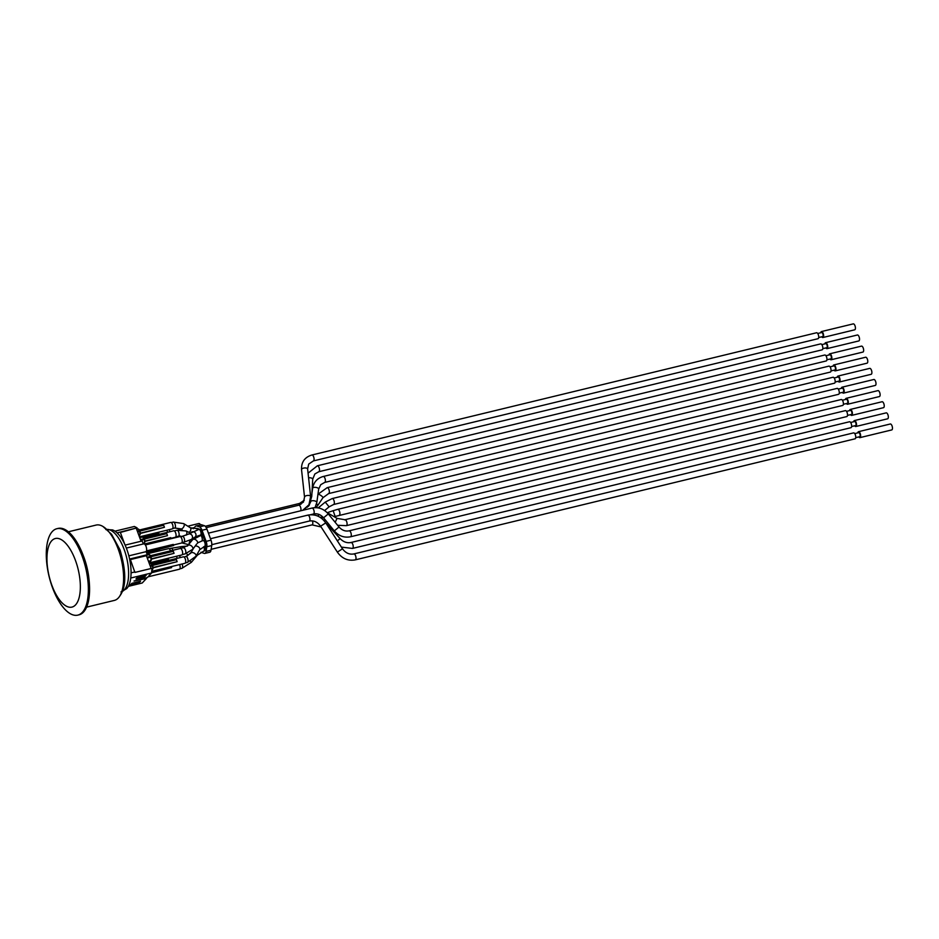 <?xml version="1.0" encoding="UTF-8"?>
<svg xmlns="http://www.w3.org/2000/svg" width="939" height="939" viewBox="0 0 939 939"><rect width="100%" height="100%" fill="white"/><g stroke="black" fill="none" stroke-linecap="round" stroke-linejoin="round"><path stroke-width="1.41" d="M167.424 532.319A3.333 1.409 -103.6 0 0 166.896 530.206M143.421 537.284L158.867 533.223L143.092 537.049M158.503 532.249L158.867 533.223M146.625 552.801L159.477 549.691L159.865 550.747L168.586 548.622A3.333 1.409 -103.6 0 1 170.534 550.841M146.954 553.869L159.865 550.747M151.602 572.767L171.591 567.614L151.637 572.45M147.975 576.839L179.384 569.234A3.333 1.409 -103.6 0 0 179.619 564.597M171.227 566.628L171.591 567.614M148.949 562.59L150.944 560.665L148.456 561.264M149.066 562.907L181.837 554.961A3.333 1.409 -103.6 0 0 182.424 551.393A3.333 1.409 -103.6 0 0 180.276 548.482L150.51 555.7M151.472 559.128L174.055 553.341L151.461 558.811M150.944 556.733L173.304 551.322L174.055 553.341M140.369 533.446L164.419 527.295L140.357 533.129M139.43 536.862L172.213 528.927A3.333 1.409 -103.6 0 0 172.799 525.347A3.333 1.409 -103.6 0 0 170.64 522.448L139.406 530.007M139.852 531.051L163.668 525.277L164.419 527.295M146.296 552.097L173.656 545.477L146.496 552.66M146.496 550.9L173.269 544.409L173.656 545.477M173.48 544.984L181.438 543.059A3.333 1.409 -103.6 0 0 182.025 539.479A3.333 1.409 -103.6 0 0 179.865 536.568L145.334 544.949M144.43 544.01L170.757 537.636L171.156 538.693M144.923 541.427L167.506 535.641L144.911 541.11M171.015 538.305L175.3 537.272A3.333 1.409 -103.6 0 0 175.875 533.692A3.333 1.409 -103.6 0 0 173.727 530.793L143.96 538M144.406 539.033L166.755 533.622L167.506 535.641M151.742 571.346L184.924 563.306A3.333 1.409 -103.6 0 0 185.511 559.738A3.333 1.409 -103.6 0 0 183.363 556.827L152.118 564.398M153.092 567.825L177.142 561.686L153.08 567.508M152.564 565.431L176.391 559.656L177.142 561.686M151.59 563.682L168.504 559.268L151.249 563.447M177.048 558.353A3.333 1.409 -103.6 0 0 176.532 556.252M168.14 558.282L168.504 559.268M143.28 543.963L142.176 540.981L125.11 545.113M130.744 578.037L151.578 572.99L152.036 568.271L134.911 572.426L130.145 558.905L147.27 554.749L146.132 551.651A4.167 1.761 -103.6 0 0 146.226 546.897A4.167 1.761 -103.6 0 0 143.702 543.869L126.342 548.071M147.27 554.749L146.402 555.688L130.392 559.574M142.247 537.143A2.782 1.174 76.4 0 1 142.528 536.979A2.782 1.174 76.4 0 1 144.101 538.693L144.383 539.444L140.721 540.336L141.05 541.251M203.927 550.97A3.052 1.291 -103.6 0 0 204.268 550.993A3.052 1.291 -103.6 0 0 204.948 549.878L205.676 545.219A3.052 1.291 -103.6 0 0 205.289 542.273L201.181 531.145A3.052 1.291 -103.6 0 0 199.784 529.279L196.99 528.387A3.052 1.291 -103.6 0 0 196.65 528.364A3.052 1.291 -103.6 0 0 196.368 528.528M821.813 344.613L825.792 343.651A2.089 0.88 76.4 0 1 827.071 345.2A2.089 0.88 76.4 0 1 826.989 347.571A2.089 0.88 76.4 0 1 826.778 347.7L822.799 348.662M824.876 343.874A3.052 1.291 76.4 0 1 825.569 342.7A3.052 1.291 76.4 0 1 827.435 344.965A3.052 1.291 76.4 0 1 827.318 348.451A3.052 1.291 76.4 0 1 827.001 348.639A3.052 1.291 76.4 0 1 825.862 347.923M825.569 342.7L857.377 335A3.052 1.291 76.4 0 1 859.244 337.265A3.052 1.291 76.4 0 1 859.126 340.751A3.052 1.291 76.4 0 1 858.821 340.939L827.001 348.639M817.705 333.486L821.684 332.523A2.089 0.88 76.4 0 1 822.951 334.073A2.089 0.88 76.4 0 1 822.869 336.444A2.089 0.88 76.4 0 1 822.658 336.573L818.679 337.535M825.933 355.74L829.912 354.766A2.089 0.88 76.4 0 1 831.179 356.315A2.089 0.88 76.4 0 1 831.097 358.698A2.089 0.88 76.4 0 1 830.886 358.827L826.919 359.79M834.161 377.983L838.14 377.02A2.089 0.88 76.4 0 1 839.407 378.57A2.089 0.88 76.4 0 1 839.337 380.941A2.089 0.88 76.4 0 1 839.126 381.07L835.147 382.032M842.389 400.237L846.368 399.275A2.089 0.88 76.4 0 1 847.647 400.812A2.089 0.88 76.4 0 1 847.565 403.195A2.089 0.88 76.4 0 1 847.354 403.324L843.375 404.286M850.628 422.48L854.596 421.517A2.089 0.88 76.4 0 1 855.875 423.066A2.089 0.88 76.4 0 1 855.793 425.437A2.089 0.88 76.4 0 1 855.582 425.567L851.603 426.529M854.736 433.607L858.716 432.644A2.089 0.88 76.4 0 1 859.983 434.194A2.089 0.88 76.4 0 1 859.913 436.565A2.089 0.88 76.4 0 1 859.701 436.694L855.722 437.656M857.8 432.867A3.052 1.291 76.4 0 1 858.481 431.694A3.052 1.291 76.4 0 1 860.347 433.971A3.052 1.291 76.4 0 1 860.23 437.445A3.052 1.291 76.4 0 1 859.924 437.633A3.052 1.291 76.4 0 1 858.774 436.917M858.481 431.694L890.301 423.994A3.052 1.291 76.4 0 1 892.167 426.259A3.052 1.291 76.4 0 1 892.05 429.745A3.052 1.291 76.4 0 1 891.745 429.933L859.924 437.633M846.509 411.352L850.488 410.39A2.089 0.88 76.4 0 1 851.755 411.939A2.089 0.88 76.4 0 1 851.673 414.31A2.089 0.88 76.4 0 1 851.462 414.439L847.494 415.402M849.572 410.613A3.052 1.291 76.4 0 1 850.253 409.451A3.052 1.291 76.4 0 1 852.119 411.716A3.052 1.291 76.4 0 1 852.002 415.202A3.052 1.291 76.4 0 1 851.696 415.39A3.052 1.291 76.4 0 1 850.546 414.662M850.253 409.451L882.073 401.739A3.052 1.291 76.4 0 1 883.939 404.016A3.052 1.291 76.4 0 1 883.822 407.491A3.052 1.291 76.4 0 1 883.505 407.679L851.696 415.39M838.281 389.11L842.26 388.147A2.089 0.88 76.4 0 1 843.527 389.697A2.089 0.88 76.4 0 1 843.445 392.068A2.089 0.88 76.4 0 1 843.234 392.197L839.255 393.159M841.332 388.37A3.052 1.291 76.4 0 1 842.025 387.197A3.052 1.291 76.4 0 1 843.891 389.474A3.052 1.291 76.4 0 1 843.774 392.948A3.052 1.291 76.4 0 1 843.468 393.136A3.052 1.291 76.4 0 1 842.318 392.42M842.025 387.197L873.845 379.497A3.052 1.291 76.4 0 1 875.711 381.762A3.052 1.291 76.4 0 1 875.594 385.248A3.052 1.291 76.4 0 1 875.277 385.436L843.468 393.136M830.053 366.856L834.02 365.893A2.089 0.88 76.4 0 1 835.299 367.442A2.089 0.88 76.4 0 1 835.217 369.813A2.089 0.88 76.4 0 1 835.006 369.943L831.027 370.905M833.104 366.116A3.052 1.291 76.4 0 1 833.797 364.954A3.052 1.291 76.4 0 1 835.663 367.219A3.052 1.291 76.4 0 1 835.546 370.705A3.052 1.291 76.4 0 1 835.241 370.893A3.052 1.291 76.4 0 1 834.09 370.166M833.797 364.954L865.617 357.243A3.052 1.291 76.4 0 1 867.483 359.508A3.052 1.291 76.4 0 1 867.354 362.994A3.052 1.291 76.4 0 1 867.049 363.182L835.241 370.893M318.802 471.73A3.052 1.291 76.4 0 0 319.107 471.542A3.052 1.291 76.4 0 0 319.225 468.068A3.052 1.291 76.4 0 0 317.359 465.791L820.674 343.885A3.052 1.291 76.4 0 1 822.541 346.151A3.052 1.291 76.4 0 1 822.423 349.637A3.052 1.291 76.4 0 1 822.106 349.824L318.802 471.73L314.847 473.995L312.722 479.136A3.052 1.197 3.2 0 0 308.579 477.787M199.749 535.43C196.791 536.31 196.838 536.251 199.901 535.277A3.052 1.291 76.4 0 1 200.124 535.16A3.052 1.291 76.4 0 1 201.838 537.002A3.052 1.291 76.4 0 1 202.131 540.465A3.052 1.291 76.4 0 1 201.944 540.817M324.683 482.435A3.052 1.291 76.4 0 0 325 482.235A3.052 1.291 76.4 0 0 325.117 478.761A3.052 1.291 76.4 0 0 323.251 476.484L824.782 355.012A3.052 1.291 76.4 0 1 826.649 357.278A3.052 1.291 76.4 0 1 826.531 360.764A3.052 1.291 76.4 0 1 826.226 360.952L324.683 482.435L320.727 484.7L318.685 489.078A3.052 1.268 8 0 0 315.833 487.388A3.052 1.268 8 0 0 312.628 488.221L311.936 493.21M198.446 542.507L203.024 540.524A3.052 1.291 76.4 0 1 204.772 542.449A3.052 1.291 76.4 0 1 204.972 545.946A3.052 1.291 76.4 0 1 204.456 546.463L205.524 546.205M196.685 543.986L194.08 547.554M317.969 494.243A3.052 0.716 33.8 0 1 320.985 495.546A3.052 0.716 33.8 0 1 322.957 497.705A3.052 0.716 33.8 0 1 322.946 497.717L328.627 493.597A3.052 1.291 76.4 0 0 328.943 493.409A3.052 1.291 76.4 0 0 329.061 489.923A3.052 1.291 76.4 0 0 327.195 487.658L828.902 366.14A3.052 1.291 76.4 0 1 830.769 368.405A3.052 1.291 76.4 0 1 830.651 371.891A3.052 1.291 76.4 0 1 830.346 372.079L328.627 493.597A3.052 1.291 76.4 0 1 328.45 493.609M332.195 498.562L833.022 377.267A3.052 1.291 76.4 0 1 834.888 379.532A3.052 1.291 76.4 0 1 834.759 383.018A3.052 1.291 76.4 0 1 834.454 383.206L333.627 504.501L329.12 506.825L325.234 502.107L332.195 498.562A3.052 1.291 76.4 0 1 334.061 500.827A3.052 1.291 76.4 0 1 333.944 504.313A3.052 1.291 76.4 0 1 333.627 504.501M349.003 530.875A3.052 1.291 76.4 0 1 349.132 530.828L845.358 410.636A3.052 1.291 76.4 0 1 847.224 412.902A3.052 1.291 76.4 0 1 847.107 416.388A3.052 1.291 76.4 0 1 846.802 416.576L350.564 536.768C344.249 537.988 338.826 536.04 334.307 530.899L339.038 527.014L328.286 513.926L323.568 517.8L334.307 530.899M313.356 460.932A3.052 1.291 76.4 0 0 313.661 460.744A3.052 1.291 76.4 0 0 313.767 460.615A3.052 1.291 76.4 0 0 313.732 457.105A3.052 1.291 76.4 0 0 311.924 454.992L816.554 332.758A3.052 1.291 76.4 0 1 818.421 335.035A3.052 1.291 76.4 0 1 818.303 338.51A3.052 1.291 76.4 0 1 817.998 338.709L313.356 460.932L308.708 464.077L307.616 468.995A3.052 1.35 -6.2 0 0 304.436 467.974A3.052 1.35 -6.2 0 0 301.536 469.653L304.541 497.142A3.052 1.35 -6.2 0 1 304.67 496.661A3.052 1.35 -6.2 0 1 307.957 495.428A3.052 1.35 -6.2 0 1 310.621 496.485L307.616 468.995M353.651 554.01A3.052 1.291 76.4 0 1 353.85 553.928L853.586 432.879A3.052 1.291 76.4 0 1 855.452 435.156A3.052 1.291 76.4 0 1 855.335 438.63A3.052 1.291 76.4 0 1 855.03 438.818L355.282 559.867C347.958 561.158 341.984 558.576 337.359 552.109L342.489 548.799L325.739 522.894L320.61 526.216L337.359 552.109M344.613 519.913A3.052 1.291 76.4 0 1 344.918 519.725L841.25 399.509A3.052 1.291 76.4 0 1 843.116 401.775A3.052 1.291 76.4 0 1 842.999 405.261A3.052 1.291 76.4 0 1 842.682 405.448L346.362 525.664L337.617 525.288M350.752 542.672A3.052 1.291 76.4 0 1 351.057 542.484L849.478 421.764A3.052 1.291 76.4 0 1 851.344 424.029A3.052 1.291 76.4 0 1 851.227 427.515A3.052 1.291 76.4 0 1 850.91 427.703L352.501 548.423L341.397 547.108M339.202 515.276A3.052 1.291 76.4 0 0 339.507 515.088A3.052 1.291 76.4 0 0 339.625 511.602A3.052 1.291 76.4 0 0 337.758 509.337L837.13 388.382A3.052 1.291 76.4 0 1 838.996 390.659A3.052 1.291 76.4 0 1 838.879 394.134A3.052 1.291 76.4 0 1 838.574 394.321L335.141 516.462L333.169 510.675L327.195 512.706M820.756 332.746A3.052 1.291 76.4 0 1 821.449 331.573A3.052 1.291 76.4 0 1 823.315 333.85A3.052 1.291 76.4 0 1 823.198 337.324A3.052 1.291 76.4 0 1 822.893 337.524A3.052 1.291 76.4 0 1 821.742 336.796M821.449 331.573L853.269 323.873A3.052 1.291 76.4 0 1 855.136 326.138A3.052 1.291 76.4 0 1 855.018 329.624A3.052 1.291 76.4 0 1 854.701 329.812L822.893 337.524M828.996 354.989A3.052 1.291 76.4 0 1 829.677 353.827A3.052 1.291 76.4 0 1 831.543 356.092A3.052 1.291 76.4 0 1 831.426 359.578A3.052 1.291 76.4 0 1 831.121 359.766A3.052 1.291 76.4 0 1 829.97 359.05M829.677 353.827L861.497 346.115A3.052 1.291 76.4 0 1 863.364 348.392A3.052 1.291 76.4 0 1 863.246 351.867A3.052 1.291 76.4 0 1 862.941 352.066L831.121 359.766M837.224 377.243A3.052 1.291 76.4 0 1 837.917 376.081A3.052 1.291 76.4 0 1 839.783 378.347A3.052 1.291 76.4 0 1 839.654 381.833A3.052 1.291 76.4 0 1 839.349 382.02A3.052 1.291 76.4 0 1 838.198 381.293M837.917 376.081L869.725 368.37A3.052 1.291 76.4 0 1 871.592 370.635A3.052 1.291 76.4 0 1 871.474 374.121A3.052 1.291 76.4 0 1 871.169 374.309L839.349 382.02M845.452 399.498A3.052 1.291 76.4 0 1 846.145 398.324A3.052 1.291 76.4 0 1 848.011 400.589A3.052 1.291 76.4 0 1 847.894 404.075A3.052 1.291 76.4 0 1 847.577 404.263A3.052 1.291 76.4 0 1 846.438 403.547M846.145 398.324L877.953 390.624A3.052 1.291 76.4 0 1 879.82 392.889A3.052 1.291 76.4 0 1 879.702 396.375A3.052 1.291 76.4 0 1 879.397 396.563L847.577 404.263M853.68 421.74A3.052 1.291 76.4 0 1 854.373 420.578A3.052 1.291 76.4 0 1 856.239 422.843A3.052 1.291 76.4 0 1 856.122 426.329A3.052 1.291 76.4 0 1 855.805 426.517A3.052 1.291 76.4 0 1 854.666 425.79M854.373 420.578L886.181 412.867A3.052 1.291 76.4 0 1 888.048 415.132A3.052 1.291 76.4 0 1 887.93 418.618A3.052 1.291 76.4 0 1 887.625 418.806L855.805 426.517M200.3 524.901L200.077 524.291A1.092 0.951 43.1 0 0 198.751 523.539L188.716 525.969A1.092 0.951 43.1 0 0 188.152 526.403M194.256 527.612L191.685 528.234M206.909 529.08A5.552 2.348 -103.6 0 0 204.362 525.687L199.467 526.873A5.552 2.348 76.4 0 1 202.014 530.265L206.909 529.08L211.017 540.195L206.122 541.38A5.552 2.348 76.4 0 1 206.826 546.744L211.721 545.559A5.552 2.348 -103.6 0 0 211.017 540.195M199.467 526.873L196.685 525.969L201.58 524.784L204.362 525.687M211.721 545.559L210.993 550.219L206.099 551.404A5.552 2.348 76.4 0 1 204.855 553.423A5.552 2.348 76.4 0 1 204.244 553.388L201.451 552.484A5.552 2.348 76.4 0 1 200.946 552.214M204.855 553.423L209.749 552.238A5.552 2.348 -103.6 0 0 210.993 550.219M201.58 524.784A5.552 2.348 -103.6 0 0 200.958 524.748L196.063 525.934A5.552 2.348 76.4 0 1 196.685 525.969M193.211 528.727L195.5 526.274A5.552 2.348 76.4 0 1 196.063 525.934M206.122 541.38L202.014 530.265M206.099 551.404L206.826 546.744M82.292 612.381A44.45 18.792 76.4 0 1 77.796 615.127A44.45 18.792 76.4 0 1 49.063 576.346A44.45 18.792 76.4 0 1 56.856 528.716A44.45 18.792 76.4 0 1 82.127 556.111A44.45 18.792 76.4 0 1 82.292 612.381M77.796 615.127L79.017 614.834A44.45 18.792 -103.6 0 0 83.512 612.075A44.45 18.792 -103.6 0 0 85.226 561.416A44.45 18.792 -103.6 0 0 58.089 528.422L56.856 528.716M51.903 585.361A35.283 14.918 -103.6 0 0 75.531 604.916A35.283 14.918 -103.6 0 0 75.402 560.266A35.283 14.918 -103.6 0 0 51.774 540.7A35.283 14.918 -103.6 0 0 51.903 585.361M105.872 529.573L112.48 529.913A31.257 13.205 76.4 0 1 126.683 548.951A31.257 13.205 76.4 0 1 126.788 588.507A31.257 13.205 76.4 0 1 126.695 588.612L120.978 591.946M86.611 607.134L114.382 600.408A38.757 16.386 -103.6 0 0 118.302 598.002A38.757 16.386 -103.6 0 0 119.793 596.042A38.757 16.386 -103.6 0 0 118.161 548.951A38.757 16.386 -103.6 0 0 102.95 526.474A38.757 16.386 -103.6 0 0 96.13 525.065L68.371 531.791M83.242 555.536A38.757 16.386 76.4 0 1 88.982 579.21M131.073 572.86L134.958 571.91M128.326 586.359L142.223 582.99L146.437 578.483L134.019 581.03L147.364 577.497L151.578 572.99M140.568 581.218L139.125 582.767L130.439 584.868L131.883 583.33L140.568 581.218M146.12 575.29L144.676 576.839L135.991 578.94L137.423 577.403L146.12 575.29M117.082 532.883L137.071 527.824L134.371 526.474L114.957 531.169M124.723 544.233L120.239 532.12M128.831 555.841L146.132 551.651M139.042 581.593L139.125 582.767M146.191 577.814L146.437 578.483M120.356 532.46L137.071 527.824M138.819 581.84L137.822 581.887M144.336 575.912L144.676 576.839M144.594 575.666L142.74 576.112M148.796 554.843A2.782 1.174 76.4 0 1 149.078 554.667A2.782 1.174 76.4 0 1 150.651 556.381L146.977 557.273L146.402 555.688M151.062 557.132L150.651 556.381L150.933 557.144L147.259 558.036L150.064 565.618L152.435 565.09L150.686 563.377A2.782 1.174 76.4 0 1 152.271 565.078L152.552 565.841A2.782 1.174 76.4 0 1 152.564 569.363L151.86 570.102M152.799 568.928A2.5 1.056 -103.6 0 0 152.705 565.877L150.346 566.381L151.132 568.494M137.693 529.162A2.782 1.174 76.4 0 1 137.974 528.986A2.782 1.174 76.4 0 1 139.547 530.699L139.829 531.462L137.634 531.99L140.439 539.573L144.277 538.693A2.5 1.056 -103.6 0 0 143.268 537.272M139.958 531.439L139.723 530.699L137.352 531.228L136.366 528.575M324.542 518.997L325.223 519.83M312.417 520.899A3.052 1.291 76.4 0 1 312.394 524.69A3.052 1.291 76.4 0 1 312.088 524.878L321.091 526.955M307.499 515.323A3.052 1.291 76.4 0 1 307.804 515.135A3.052 1.291 76.4 0 1 309.717 517.565A3.052 1.291 76.4 0 1 309.447 520.992A3.052 1.291 76.4 0 1 309.248 521.075C313.685 520.241 317.464 521.955 320.61 526.216M328.286 513.926C323.767 508.785 318.356 506.825 312.03 508.058A3.052 1.291 76.4 0 1 313.966 510.57A3.052 1.291 76.4 0 1 313.591 513.95A3.052 1.291 76.4 0 1 313.473 513.997C317.206 513.222 320.575 514.49 323.568 517.8M307.03 507.33L308.72 505.968L310.762 501.59A3.052 1.268 8 0 1 310.926 501.262A3.052 1.268 8 0 1 314.389 500.839A3.052 1.268 8 0 1 316.819 502.447L318.685 489.078M310.492 495.311A3.052 1.197 3.2 0 1 311.76 496.379L309.858 502.834M150.78 556.369A2.5 1.056 -103.6 0 0 149.806 554.961M151.179 560.231A2.5 1.056 -103.6 0 0 151.085 557.179L150.933 557.144A2.782 1.174 76.4 0 1 150.944 560.665L151.109 560.407M139.688 530.688A2.5 1.056 -103.6 0 0 138.714 529.279M140.075 534.549A2.5 1.056 -103.6 0 0 139.981 531.497L139.829 531.462A2.782 1.174 76.4 0 1 139.841 534.972L139.042 535.829M143.033 543.294L144.395 542.965A2.782 1.174 76.4 0 0 144.383 539.444L144.277 538.693L144.536 539.491A2.5 1.056 -103.6 0 1 144.641 542.531M151.918 569.515L152.728 569.104M152.4 565.067A2.5 1.056 -103.6 0 0 151.425 563.67M152.681 565.83L152.67 569.292L151.86 570.161M180.429 528.774A3.052 1.749 122.1 0 0 180.452 528.786A3.052 1.749 122.1 0 0 181.767 528.798A3.052 1.749 122.1 0 0 184.021 526.204A3.052 1.749 122.1 0 0 183.704 523.61L190.3 527.753A3.052 1.749 122.1 0 1 190.335 527.777L196.028 528.516A3.052 1.291 76.4 0 1 196.627 528.669A3.052 1.291 76.4 0 1 197.483 529.76M299.271 503.621A3.052 1.291 76.4 0 1 299.576 503.433A3.052 1.291 76.4 0 1 300.891 504.396M191.908 539.08A3.052 1.995 114.7 0 1 191.333 539.444A3.052 2.758 57.6 0 0 188.023 534.303L198.915 529.396A3.052 1.291 76.4 0 1 201.005 532.695A3.052 1.291 76.4 0 1 200.77 535.007M206.24 527.624L298.802 505.205A3.052 1.291 76.4 0 1 300.609 507.306A3.052 1.291 76.4 0 1 300.656 510.816M202.707 540.711A3.052 1.291 76.4 0 1 203.024 540.524L204.514 540.16M203.763 546.662A3.052 1.291 76.4 0 1 203.646 551.146L204.268 550.993M190.335 527.777A3.052 1.749 122.1 0 1 189.162 532.425M183.704 523.61L173.292 522.084A3.052 1.291 76.4 0 1 175.159 524.361A3.052 1.291 76.4 0 1 175.041 527.835A3.052 1.291 76.4 0 1 174.724 528.023L180.452 528.786L182.26 529.925M191.474 532.108A3.052 2.758 57.6 0 1 194.807 537.237A3.052 2.758 57.6 0 1 194.749 537.272L196.85 536.345M305.609 508.598A3.052 1.291 76.4 0 1 306.208 509.466M190.23 532.906L185.945 530.934A3.052 1.995 114.7 0 1 186.145 535.148M185.945 530.934L176.978 530.289A3.052 1.291 76.4 0 1 178.844 532.554A3.052 1.291 76.4 0 1 178.727 536.04A3.052 1.291 76.4 0 1 178.422 536.228L183.387 536.486M316.572 503.762A3.052 0.716 33.8 0 1 317.805 505.382A3.052 0.716 33.8 0 1 317.805 505.393L322.946 497.717M190.042 540.148L188.915 544.233M187.683 545.864A3.052 1.913 39.1 0 1 187.882 545.5L192.612 539.69A3.052 1.913 39.1 0 1 195.922 539.937A3.052 1.913 39.1 0 1 197.554 543.188A3.052 1.913 39.1 0 1 197.519 543.282M188.023 534.303L182.424 536.239A3.052 1.291 76.4 0 1 184.29 538.505A3.052 1.291 76.4 0 1 184.173 541.991A3.052 1.291 76.4 0 1 183.856 542.179L191.298 539.467A3.052 2.758 57.6 0 1 191.298 539.467L194.749 537.272M181.133 529.842L178.95 528.974L178.633 529.972M169.278 529.631A3.052 1.291 76.4 0 1 169.795 531.744M339.038 527.014C342.019 530.335 345.388 531.603 349.132 530.828A3.052 1.291 76.4 0 1 350.998 533.094A3.052 1.291 76.4 0 1 350.869 536.58A3.052 1.291 76.4 0 1 350.564 536.768M180.887 548.622L187.882 545.5A3.052 1.913 39.1 0 1 191.462 545.935A3.052 1.913 39.1 0 1 192.624 549.35A3.052 1.913 39.1 0 1 192.518 549.468M183.668 547.953A3.052 1.291 76.4 0 1 185.535 550.219A3.052 1.291 76.4 0 1 185.417 553.705A3.052 1.291 76.4 0 1 185.112 553.893L192.624 549.35L194.385 547.202M327.23 512.741L328.685 513.504L328.533 514.232M318.262 514.173A3.052 1.291 76.4 0 1 318.403 516.368M190.605 553.329A3.052 1.855 29.9 0 1 190.664 553.224A3.052 1.855 29.9 0 1 194.232 553.141A3.052 1.855 29.9 0 1 195.958 556.275A3.052 1.855 29.9 0 1 195.77 556.522M195.253 546.075A3.052 1.855 29.9 0 1 198.575 546.991A3.052 1.855 29.9 0 1 199.772 549.62A3.052 1.855 29.9 0 1 199.714 549.726A3.052 1.855 29.9 0 1 199.526 549.972M342.489 548.799C345.634 553.048 349.414 554.761 353.85 553.928A3.052 1.291 76.4 0 1 355.717 556.193A3.052 1.291 76.4 0 1 355.599 559.679A3.052 1.291 76.4 0 1 355.282 559.867M193.504 548.282L190.664 553.224L185.922 556.498A3.052 1.291 76.4 0 1 187.788 558.764A3.052 1.291 76.4 0 1 187.671 562.25A3.052 1.291 76.4 0 1 187.354 562.438L195.958 556.275L199.714 549.726L204.456 546.463M325.669 522.788L340.106 538.622C343.439 542.003 347.078 543.282 351.057 542.484A3.052 1.291 76.4 0 1 352.923 544.749A3.052 1.291 76.4 0 1 352.806 548.235A3.052 1.291 76.4 0 1 352.501 548.423M340.106 538.622L337.371 540.876M196.955 554.538L197.436 555.137L203.646 551.146M328.685 513.504L337.042 518.387L335.164 522.295M337.042 518.387L344.918 519.725A3.052 1.291 76.4 0 1 346.784 521.99A3.052 1.291 76.4 0 1 346.667 525.476A3.052 1.291 76.4 0 1 346.362 525.664M186.509 553.482L187.953 555.266L191.098 552.472M179.595 555.512A3.052 1.291 76.4 0 1 180.124 557.613M187.354 546.064L181.204 546.639A3.052 0.822 84.7 0 0 180.628 548.505M190.417 561.346L191.321 562.355L197.436 555.137M182.084 563.999A3.052 1.291 76.4 0 1 182.213 568.154A3.052 1.291 76.4 0 1 181.896 568.341L191.321 562.355M181.204 546.639L171.133 548.294A3.052 1.291 76.4 0 1 172.905 550.266M122.035 591.582A32.09 13.557 -103.6 0 0 124.23 589.962A32.09 13.557 -103.6 0 0 124.112 549.35A32.09 13.557 -103.6 0 0 106.976 529.408M149.559 562.191L151.05 560.595L150.815 556.393L149.078 554.667L146.848 555.207M150.416 563.541A2.782 1.174 76.4 0 1 150.686 563.377L149.36 563.693M144.559 542.707L143.503 543.916M138.819 535.218L140.005 534.725M334.261 516.767L335.141 516.462M325.739 522.894C321.115 516.427 315.14 513.844 307.804 515.135L210.477 538.716M298.802 505.205L303.45 502.06L304.541 497.142M205.265 526.274L299.576 503.433L304.295 500.217M196.028 528.516L196.65 528.364M198.915 529.396L199.608 529.232M211.791 544.679L309.248 521.075M211.122 549.327L312.088 524.878M317.359 465.791L308.074 473.174M311.76 496.379L312.722 479.136M172.694 528.528L174.724 528.023M171.25 522.577L173.292 522.084M302.687 510.323L308.954 504.759L310.621 496.485M310.762 501.59L310.903 500.604M190.687 539.819L192.143 540.265M323.251 476.484C317.276 478.186 313.743 482.106 312.628 488.221M315.034 507.647L316.819 502.447M175.781 536.862L178.422 536.228M174.337 530.922L176.978 530.289M310.339 514.76L313.473 513.997M192.612 539.69L202.46 534.596M208.411 533.152L312.03 508.058M327.195 487.658L317.875 494.313M317.805 505.393L315.997 507.647M309.365 505.17L308.391 505.663M180.006 535.969L181.039 536.38M178.95 528.974L175.3 527.906M181.743 542.871L188.575 544.655M324.612 510.546L329.12 506.825M318.215 507.882L325.234 502.107M180.957 536.357L179.478 536.028M182.319 554.562L185.112 553.893M311.924 454.992C304.67 457.234 301.208 462.129 301.536 469.653M181.92 542.648L183.856 542.179M180.476 536.709L182.424 536.239M319.906 517.189L323.603 517.847M185.406 562.907L187.354 562.438M183.974 556.968L185.922 556.498M187.953 555.266L186.767 556.252M323.744 520.323L324.636 520.03M179.865 568.834L181.896 568.341M337.758 509.337L333.169 510.675M169.196 548.763L171.133 548.294M102.95 526.474L111.541 534.244L120.051 549.937C126.413 571.804 126.331 587.168 119.793 596.042M136.636 529.314L137.974 528.986L139.723 530.699L139.946 534.913L139.066 535.864M139.723 537.648L142.528 536.979L144.277 538.693M144.559 539.444L144.5 542.895L143.573 543.892"/></g></svg>
